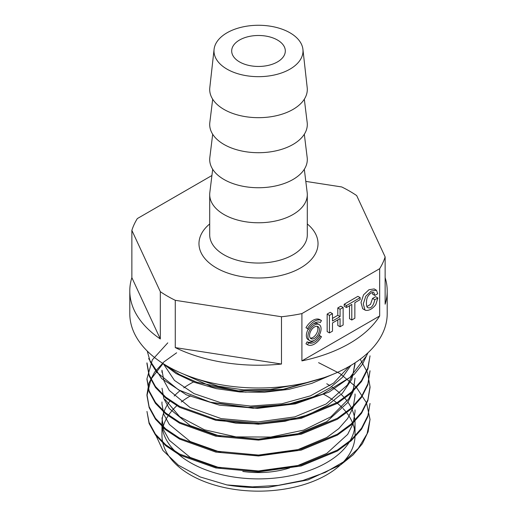 <?xml version="1.0" encoding="UTF-8"?>
<svg xmlns="http://www.w3.org/2000/svg" width="517" height="517" viewBox="0 0 517 517"><rect width="100%" height="100%" fill="white"/><g stroke="black" fill="none" stroke-linecap="round" stroke-linejoin="round"><path stroke-width="0.78" d="M211.918 175.509L137.335 218.568A128.707 74.306 180 0 0 131.861 230.362L160.322 291.685L160.322 338.971A128.707 74.306 0 0 1 129.793 290.922L129.793 313.69A128.707 74.306 0 0 0 167.489 366.236A128.707 74.306 0 0 0 307.751 382.341A128.707 74.306 0 0 0 387.207 313.69L387.207 290.922A128.707 74.306 0 0 0 385.139 277.648M305.805 181.396L341.724 186.954A128.707 74.306 180 0 1 356.678 195.581L385.139 256.904A128.707 74.306 180 0 1 379.665 268.698L379.665 315.984L301.909 360.879L301.909 313.586A128.707 74.306 180 0 1 281.487 316.747L175.276 300.312A128.707 74.306 180 0 1 167.489 296.176A128.707 74.306 180 0 1 160.322 291.685M379.665 268.698L301.909 313.586M337.801 319.887L337.801 325.452L340.076 326.763L343.139 324.999L343.139 307.486L340.076 309.25L340.076 316.63L332.489 321.005L332.489 313.632L329.432 315.396L329.432 332.909L332.489 331.145L332.489 322.951L340.076 318.575L340.076 326.763M332.489 313.632L330.214 312.32L327.158 314.084L327.158 331.597L329.432 332.909M343.139 307.486L340.865 306.167L337.801 307.938L337.801 315.312L332.489 318.382M349.518 305.747L349.518 318.685L351.793 320.004L354.856 318.233L354.856 302.665L360.175 299.589L360.175 297.643L346.468 305.56L346.468 307.505L351.793 304.429L351.793 320.004M360.175 297.643L357.9 296.331L344.193 304.248L344.193 306.193L346.468 307.505M376.454 290.244L374.179 288.925L368.97 289.733L363.522 294.871L361.008 302.561L362.708 308.752L365.506 310.29C368.867 310.885 372.279 309.037 375.749 304.739L377.882 297.973L374.819 299.744C373.293 306.264 370.922 308.882 367.697 307.589C365.926 306.956 366.101 299.298 367.697 296.732C369.836 293.443 371.897 292.066 373.888 292.596L374.819 295.44L377.746 293.753L376.454 290.244L371.245 291.052L365.797 296.183L363.283 303.873L364.983 310.071M372.369 292.506L372.544 294.128L374.819 295.44M377.882 297.973L375.607 296.661L372.544 298.432L370.521 304.345L366.902 306.555M309.838 340.69A9.3 5.37 -60 0 1 309.838 329.949A9.3 5.37 -60 0 1 319.138 324.579A9.3 5.37 -60 0 1 320.566 332.03A9.3 5.37 -60 0 1 314.491 340.225A9.3 5.37 -60 0 1 309.838 340.69L308.294 339.792A9.3 5.37 -60 0 1 308.294 329.058M313.199 324.004A9.3 5.37 -60 0 1 317.593 323.687L319.138 324.579M308.681 329.277L305.967 327.713A13.946 8.052 -60 0 1 319.92 319.661L321.464 320.553L320.301 322.569A11.626 6.708 120 0 0 308.681 329.277L307.518 328.605A13.946 8.052 -60 0 1 321.464 320.553M319.138 335.32L321.464 336.664A13.946 8.052 -60 0 1 307.518 344.716L305.967 343.818L307.13 341.808A11.626 6.708 120 0 0 314.233 340.367M212.687 99.206L209.818 122.542A48.798 28.177 0 0 0 258.5 152.709A48.798 28.177 0 0 0 307.182 122.542L304.313 99.206M214.083 49.315L209.799 87.69A48.798 28.177 0 0 0 258.5 117.676A48.798 28.177 0 0 0 307.201 87.69L302.917 49.315A44.514 25.695 180 0 1 258.5 76.671A44.514 25.695 180 0 1 214.083 49.315A44.514 25.695 180 0 1 242.796 26.923A44.514 25.695 180 0 1 289.972 32.797A44.514 25.695 180 0 1 302.917 49.315M212.687 134.239L209.818 157.569A48.798 28.177 0 0 0 258.5 187.736A48.798 28.177 0 0 0 307.182 157.569L304.313 134.239M304.313 169.266L307.182 192.602A48.798 28.177 180 0 1 307.298 194.592A48.798 28.177 180 0 1 258.5 222.769A48.798 28.177 180 0 1 209.702 194.592A48.798 28.177 180 0 1 209.818 192.602L212.687 169.266M277.461 40.022A26.813 15.478 180 0 1 285.313 50.97A26.813 15.478 180 0 1 258.5 66.454A26.813 15.478 180 0 1 231.687 50.97A26.813 15.478 180 0 1 248.238 36.668A26.813 15.478 180 0 1 277.461 40.022M155.178 433.808L162.913 450.443L178.365 465.216L200.266 476.978L226.918 484.927L252.445 486.872L278.146 485.379L302.962 480.461L325.335 472.364L344.038 461.558L358.262 448.439L367.064 433.821L370.043 419.41M194.146 381.617A96.53 55.733 0 0 0 183.806 387.853M180.019 390.71A96.53 55.733 0 0 0 174.184 396.022M170.255 400.565A96.53 55.733 0 0 0 167.741 404.178M167.069 405.283A96.53 55.733 0 0 0 163.818 412.314M163.482 413.341A96.53 55.733 0 0 0 162.086 420.418M162.015 421.433A96.53 55.733 0 0 0 161.97 423.158A96.53 55.733 0 0 0 258.5 478.891A96.53 55.733 0 0 0 355.03 423.158A96.53 55.733 0 0 0 354.546 417.594M354.371 416.663A96.53 55.733 0 0 0 352.264 409.91M351.825 408.915A96.53 55.733 0 0 0 347.928 402.181M347.185 401.153A96.53 55.733 0 0 0 341.239 394.452M340.128 393.411A96.53 55.733 0 0 0 331.559 386.735M329.949 385.688A96.53 55.733 0 0 0 326.757 383.75M318.582 362.656L339.999 373.584L356.336 387.214L366.495 402.821L370.017 419.41L368.136 431.727L362.423 443.644L353.195 454.779L340.774 464.764L307.97 479.912L268.291 487.311A111.543 64.399 180 0 1 226.918 484.927M331.927 374.722L311.745 383.394L288.861 389.34L264.471 392.235L239.914 391.983L216.164 388.629L194.476 382.341L176.013 373.513L161.511 362.54M367.968 352.768L362.663 363.936L354.177 374.444L329.019 392.106L295.375 403.874L257.44 408.365L219.512 405.186L186.353 394.833L161.698 378.586L148.637 358.585M370.017 355.87L367.897 368.931L361.525 381.52L351.211 393.127L337.375 403.376L301.159 418.331L258.506 424.237L215.835 420.308L179.625 407.351L165.789 398.09L155.481 387.472L149.103 375.885L146.983 363.806M370.043 370.805L367.871 384.822L361.506 397.386L351.237 409.012L337.355 419.281L301.172 434.209L258.487 440.109L215.822 436.206L179.657 423.223L165.783 413.975L155.443 403.344L149.135 391.757L147.002 379.698M370.017 387.64L367.846 400.694L361.538 413.27L351.243 424.903L337.336 435.14L301.191 450.113L258.5 455.975L215.822 452.097L179.651 439.114L165.757 429.873L155.488 419.229L149.155 407.642L146.964 395.583L150.964 379.226L162.616 364.078M369.978 403.525L367.878 416.586L361.551 429.155L351.198 440.768L337.33 451.031L301.178 465.979L258.487 471.885L215.835 467.95L179.619 455.018L165.795 445.744L155.501 435.094L149.109 423.52L146.977 411.467M146.957 411.467L149.09 422.544L155.43 434.144L165.77 444.814L179.606 454.049L215.835 467.038L258.435 470.942L301.204 465.041L337.33 450.126L351.256 439.825L361.538 428.212L367.878 415.668L370.043 403.525M176.627 352.801L163.999 361.842L154.615 372.124L148.902 383.181L146.977 394.633L149.103 406.711L155.481 418.311L165.783 428.923L179.619 438.177L215.847 451.141L258.5 455.063L301.159 449.157L337.381 434.202L351.217 423.953L361.519 412.353L367.897 399.757L370.023 386.69L367.542 372.667L360.233 359.212M167.773 342.855L152.321 359.864L146.957 378.748L149.129 390.833L155.481 402.394L165.757 413.025L179.651 422.305L215.815 435.249L258.526 439.159L301.172 433.278L337.355 418.305L351.224 408.068L361.557 396.436L367.878 383.847L370.004 370.805M146.983 362.863L149.142 374.915L155.449 386.503L165.763 397.146L179.657 406.394L215.809 419.377L258.494 423.261L301.185 417.387L337.349 402.433L351.25 392.183L361.519 380.544L367.858 367.975L370.043 355.864M147.248 351.056L150.221 361.81L156.593 372.085L178.527 389.883L210.257 402.187L247.947 407.331L286.909 404.611L322.401 394.225L350.009 377.352L366.398 355.961M165.24 364.905L179.38 374.508L196.803 382.225L238.356 390.91L283.135 389.327L323.972 377.668M161.97 417.852L163.831 430.383L169.363 440.329L190.237 457.442L221.58 468.499L258.474 471.769L295.44 466.521L326.712 453.461L347.676 434.39L353.15 423.455L354.966 412.081M161.97 401.961L161.97 404.139L163.883 414.505L169.363 424.47L190.262 441.537L221.573 452.64L258.494 455.865L295.44 450.662L326.718 437.563L338.758 428.645L347.657 418.518L353.117 407.564L354.998 396.196M162.021 388.248L163.863 398.626L169.317 408.585L190.282 425.653L221.567 436.755L258.506 439.993L295.427 434.752L326.75 421.698L347.637 402.62L353.15 391.673L355.03 378.134L353.46 388.603L348.781 398.769L330.951 416.78L303.699 430.112L270.753 437.059L236.082 436.897L204.428 429.776L179.651 416.663L165.072 399.454M212.629 418.66L235.83 423.145L260.549 424.056L285.113 421.232L307.925 414.892L327.468 405.36L342.396 393.243L351.825 379.316L354.998 364.42M212.325 402.685L253.207 408.281L295.071 403.098L313.858 396.61L329.872 387.899L342.435 377.358L350.869 365.435M184.052 374.308L211.408 386.554L245.284 392.157L280.899 390.238L313.483 380.88M242.783 471.446A64.354 37.153 0 0 0 289.591 467.95M332.599 399.699A96.53 55.733 0 0 0 326.757 396.009A96.53 55.733 0 0 0 323.009 393.96M190.663 395.77A96.53 55.733 0 0 0 181.26 401.993M177.447 405.154A96.53 55.733 0 0 0 172.465 410.149M171.508 411.267A96.53 55.733 0 0 0 166.642 418.298M166.067 419.352A96.53 55.733 0 0 0 163.243 426.409M162.939 427.54A96.53 55.733 0 0 0 162.558 429.291M161.97 423.158L161.97 435.417A96.53 55.733 0 0 0 258.5 491.15A96.53 55.733 0 0 0 355.03 435.417L355.03 423.158M354.442 429.291A96.53 55.733 0 0 0 352.975 423.979M352.575 422.938A96.53 55.733 0 0 0 349.124 416.224M348.445 415.183A96.53 55.733 0 0 0 343.004 408.482M341.976 407.435A96.53 55.733 0 0 0 334.079 400.753M295.898 384.79L270.197 389.463L243.585 389.883L218.122 386.147L195.704 378.554M349.065 366.488L333.691 383.019L310.433 395.854L281.739 403.809L250.629 406.065L220.313 402.549L194.037 393.637L174.455 380.422L163.727 364.304M354.998 362.863L352.975 374.159L347.346 385.055L326.214 403.951L294.832 416.87L258.028 421.956L221.198 418.615L190.088 407.525L169.292 390.458L163.831 380.551L161.97 370.185M301.909 360.879A128.707 74.306 0 0 0 379.665 315.984M385.139 256.904L385.139 304.196A128.707 74.306 0 0 0 387.207 290.922M175.276 347.605A128.707 74.306 0 0 0 281.487 364.033L175.276 347.605L175.276 300.312M160.322 338.971L131.861 277.648A128.707 74.306 0 0 0 129.793 290.922M281.487 364.033L281.487 316.747M131.861 277.648L131.861 230.362M337.801 307.938L340.076 309.25M337.801 315.312L340.076 316.63M327.158 314.084L329.432 315.396M344.193 304.248L346.468 305.56M372.544 298.432L374.819 299.744M310.316 338.079A6.973 4.026 120 0 0 312.947 337.433A6.973 4.026 120 0 0 317.264 332.004A6.973 4.026 120 0 0 317.115 326.298M314.491 338.331A6.973 4.026 120 0 0 319.047 332.185A6.973 4.026 120 0 0 317.981 326.595A6.973 4.026 120 0 0 311.001 330.622A6.973 4.026 120 0 0 311.001 338.674A6.973 4.026 120 0 0 314.491 338.331M305.967 327.713L307.518 328.605M307.518 344.716L308.681 342.7A11.626 6.708 120 0 0 320.301 335.992M307.13 341.808L308.681 342.7L307.13 341.808M209.702 194.592L209.702 234.873A48.798 28.177 0 0 0 223.99 254.797A48.798 28.177 0 0 0 277.177 260.904A48.798 28.177 0 0 0 307.298 234.873L307.298 194.592M209.702 223.951A59.526 34.368 0 0 0 216.41 267.935A59.526 34.368 0 0 0 296.739 269.971A59.526 34.368 0 0 0 307.298 223.951M146.957 362.863L146.957 363.806M146.957 378.748L146.957 379.698M146.957 394.633L146.957 395.583M370.043 386.69L370.043 387.64M161.97 370.191L161.97 372.363M355.03 362.844L355.03 364.42M355.03 394.019L355.03 396.196M355.03 409.903L355.03 412.081"/></g></svg>
